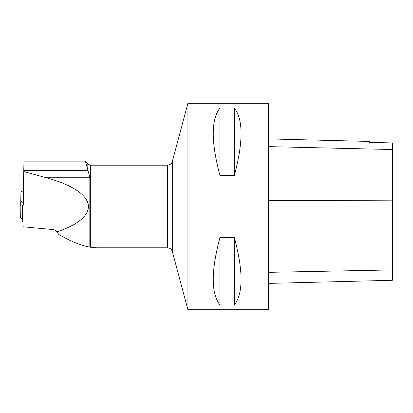 <?xml version="1.0" encoding="UTF-8"?>
<svg xmlns="http://www.w3.org/2000/svg" width="413" height="413" viewBox="0 0 413 413"><rect width="100%" height="100%" fill="white"/><g stroke="black" fill="none" stroke-linecap="round" stroke-linejoin="round"><path stroke-width="0.62" d="M23.396 202.592L21.078 201.513A1.032 0.268 -179 0 1 20.944 201.379L20.944 191.849A1.032 0.268 -179 0 1 20.944 191.844A1.032 0.268 -179 0 1 21.089 191.715L23.329 190.775M20.65 218.09A1.032 0.268 1 0 0 20.789 218.224L21.579 218.56L22.359 218.116L21.357 218.487L20.65 218.09L20.944 201.379M23.36 204.709L22.586 205.07L23.355 205.147M22.823 205.137L22.539 221.265L23.025 221.167L22.539 221.265L22.545 220.981M20.691 206.201L20.944 191.849L20.691 206.201M22.539 221.265L22.617 205.101M23.278 193.774L23.969 161.137L23.278 205.147M87.809 170.342L87.809 164.023L85.388 161.137L89.817 177.249L89.817 247.155L96.699 247.8L167.518 247.8L167.518 165.2L90.339 165.2L90.339 247.211M23.278 202.535L23.278 204.745M89.817 247.155C80.643 245.394 70.308 241.166 58.811 234.455L56.122 230.877L53.902 229.638L23.004 226.789M56.896 231.915C103.379 216.144 97.752 191.322 44.501 177.249L23.902 171.617M268.455 309.745L268.455 103.255L187.92 103.255L187.92 309.745L268.455 309.745M219.928 237.599L234.383 237.599C243.278 270.949 243.278 293.4 234.383 304.954L219.928 304.954C211.028 293.4 211.028 270.949 219.928 237.599L219.928 304.954M219.928 108.046L234.383 108.046C243.278 119.6 243.278 142.051 234.383 175.401L219.928 175.401C211.028 142.051 211.028 119.6 219.928 108.046L219.928 175.401M268.455 283.401L392.35 280.288L392.35 142.929L369.428 142.408L392.35 142.929M268.455 138.897L369.428 141.437L369.428 142.408M234.383 304.954L234.383 237.599M234.383 175.401L234.383 108.046M85.388 161.137L23.969 161.137M21.078 201.513L20.789 218.224M21.992 218.451L22.348 218.508M392.35 269.921L268.455 272.343M392.35 200.155L268.455 200.646M392.35 149.527L268.455 146.62M187.92 103.255L172.304 161.529L172.304 251.471L187.92 309.745M89.817 177.249L44.501 177.249M87.814 170.373L23.918 170.373M22.348 218.678L21.579 218.56M22.302 221.218L22.586 205.07M90.339 165.2L87.809 164.023M167.518 247.8C169.939 247.945 171.534 249.168 172.304 251.471M172.304 161.529C171.54 163.832 169.939 165.055 167.518 165.2"/></g></svg>
